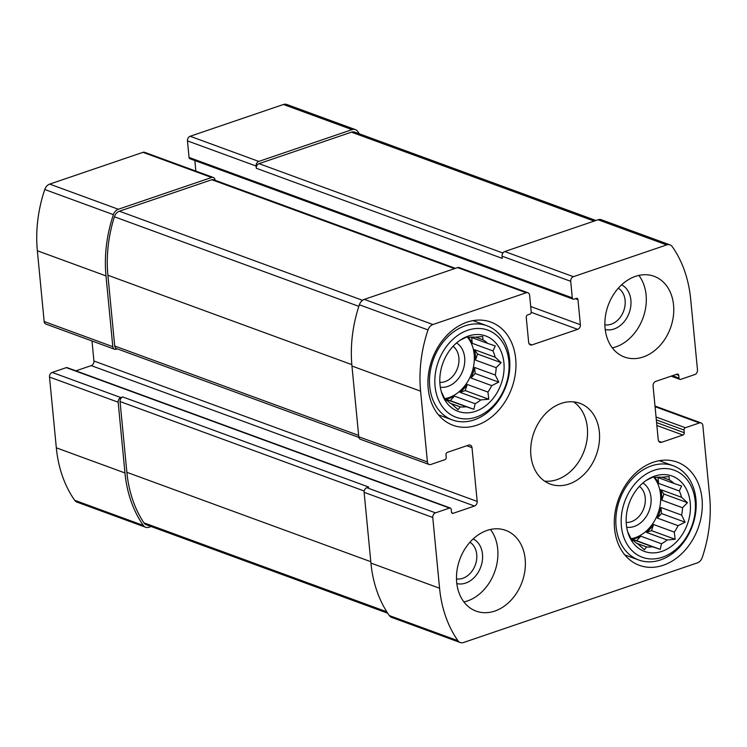 <?xml version="1.0" encoding="UTF-8"?>
<svg xmlns="http://www.w3.org/2000/svg" width="747" height="747" viewBox="0 0 747 747"><rect width="100%" height="100%" fill="white"/><g stroke="black" fill="none" stroke-linecap="round" stroke-linejoin="round"><path stroke-width="1.12" d="M631 538.746A35.837 27.611 110.1 0 0 657.902 513.628A35.837 27.611 110.1 0 0 653.653 477.053M661.889 477.174L669.265 479.873L669.079 476.577L661.067 477.268A35.837 27.611 110.1 0 0 655.091 477.408L653.242 476.959L646.202 480.433M656.986 477.193L673.99 483.43A35.837 27.611 110.1 0 0 669.265 479.873M654.643 477.296A35.837 27.611 -69.9 0 1 658.593 483.384L679.303 490.975A35.837 27.611 110.1 0 1 681.516 497.269L687.473 502.684L682.525 507.736L661.814 500.145A35.837 27.611 -69.9 0 0 660.806 489.687L681.516 497.269M660.918 507.502L661.497 513.544L657.351 518.082A35.837 27.611 -69.9 0 0 660.918 507.502L681.628 515.094A35.837 27.611 110.1 0 0 682.525 507.736M657.351 518.082L678.061 525.664A35.837 27.611 110.1 0 1 674.289 532.107L675.12 539.278L667.099 539.969L646.388 532.378A35.837 27.611 -69.9 0 0 653.578 524.525L674.289 532.107M640.767 536.178L636.612 540.716L631.878 539.213A35.837 27.611 -69.9 0 0 640.767 536.178L661.478 543.769A35.837 27.611 110.1 0 0 667.099 539.969M631.878 539.213L652.589 546.795A35.837 27.611 110.1 0 1 646.613 546.944L644.372 549.745L638.414 544.33A35.837 27.611 110.1 0 1 633.689 540.781L631.841 540.333L628.376 533.227A35.837 27.611 110.1 0 1 627.555 531.35M636.846 543.358L646.613 546.944M631.691 540.044L633.689 540.781M654.68 476.119A40.142 30.926 110.1 0 0 647.92 479.313A40.142 30.926 110.1 0 0 628.143 533.302A40.142 30.926 110.1 0 0 666.996 549.129A40.142 30.926 110.1 0 0 689.854 499.864A40.142 30.926 110.1 0 0 654.68 476.119M661.478 543.769L660.217 549.362L652.589 546.795M681.628 515.094L685.092 522.19L678.061 525.664M673.99 483.43L681.609 485.989L679.303 490.975M444.661 398.693A35.837 27.611 110.1 0 0 471.562 373.575A35.837 27.611 110.1 0 0 467.314 337M475.54 337.121L482.917 339.82L482.739 336.523L474.718 337.214A35.837 27.611 110.1 0 0 468.743 337.355L466.894 336.906L459.853 340.38M470.638 337.14L487.642 343.377A35.837 27.611 110.1 0 0 482.917 339.82M468.304 337.242A35.837 27.611 -69.9 0 1 472.253 343.331L492.964 350.922A35.837 27.611 110.1 0 1 495.168 357.225L501.125 362.64L496.176 367.683L475.465 360.091A35.837 27.611 -69.9 0 0 474.466 349.633L495.168 357.225M474.569 367.449L475.157 373.491L471.002 378.029A35.837 27.611 -69.9 0 0 474.569 367.449L495.28 375.041A35.837 27.611 110.1 0 0 496.176 367.683M471.002 378.029L491.713 385.62A35.837 27.611 110.1 0 1 487.95 392.063L488.771 399.225L480.76 399.916L460.049 392.324A35.837 27.611 -69.9 0 0 467.239 384.472L487.95 392.063M454.419 396.125L450.273 400.663L445.539 399.159A35.837 27.611 -69.9 0 0 454.419 396.125L475.129 403.716A35.837 27.611 110.1 0 0 480.76 399.916M445.539 399.159L466.249 406.742A35.837 27.611 110.1 0 1 460.273 406.891L458.032 409.692L452.075 404.276A35.837 27.611 110.1 0 1 447.341 400.728L445.501 400.28L442.028 393.183A35.837 27.611 110.1 0 1 441.216 391.307M450.497 403.315L460.273 406.891M445.343 400L447.341 400.728M468.332 336.066A40.142 30.926 110.1 0 0 461.581 339.269A40.142 30.926 110.1 0 0 441.794 393.249A40.142 30.926 110.1 0 0 480.657 409.076A40.142 30.926 110.1 0 0 503.515 359.811A40.142 30.926 110.1 0 0 468.332 336.066M475.129 403.716L473.869 409.309L466.249 406.742M495.28 375.041L498.753 382.137L491.713 385.62M487.642 343.377L495.27 345.936L492.964 350.922M604.883 324.842A19.758 15.22 110.1 0 0 623.68 310.948A19.758 15.22 110.1 0 0 618.311 288.193M439.843 382.389A19.758 15.22 110.1 0 0 457.453 368.374A19.758 15.22 110.1 0 0 453.074 346.291M456.492 578.916A19.758 15.22 110.1 0 0 475.288 565.012A19.758 15.22 110.1 0 0 469.919 542.257M626.191 522.442A19.758 15.22 110.1 0 0 643.802 508.427A19.758 15.22 110.1 0 0 639.413 486.344M678.762 375.396A1.914 1.475 -69.9 0 0 677.071 374.126L655.773 381.381A3.819 2.941 -69.9 0 0 653.074 386.003L658.247 439.75A3.819 2.941 -69.9 0 0 659.974 442.299A3.819 2.941 -69.9 0 0 661.637 442.289L682.935 435.034A1.914 1.475 -69.9 0 0 684.28 432.728L684.028 430.039A1.914 1.475 -69.9 0 1 685.372 427.732L699.444 422.933A3.819 2.941 -69.9 0 1 701.106 422.933A3.819 2.941 -69.9 0 1 702.834 425.482L709.65 496.241A121.854 93.889 -69.9 0 1 702.245 557.495A7.647 5.892 -69.9 0 1 697.315 562.893L463.551 642.513A7.647 5.892 -69.9 0 1 460.236 642.532A7.647 5.892 -69.9 0 1 457.93 640.711A121.854 93.889 -69.9 0 1 439.572 588.234L432.765 517.475A3.819 2.941 -69.9 0 1 435.464 512.853L449.535 508.063A1.914 1.475 -69.9 0 1 451.225 509.333L451.487 512.022A1.914 1.475 -69.9 0 0 453.186 513.292L474.485 506.036A3.819 2.941 -69.9 0 0 477.184 501.424L472.011 447.677A3.819 2.941 -69.9 0 0 470.283 445.119A3.819 2.941 -69.9 0 0 468.621 445.128L447.313 452.383A1.914 1.475 -69.9 0 0 445.968 454.699L446.23 457.379A1.914 1.475 -69.9 0 1 444.876 459.694L430.804 464.485A3.819 2.941 -69.9 0 1 429.142 464.494A3.819 2.941 -69.9 0 1 427.415 461.935L420.598 391.176A121.854 93.889 -69.9 0 1 428.003 329.922A7.647 5.892 -69.9 0 1 432.933 324.525L526.233 292.749A3.819 2.941 -69.9 0 1 527.896 292.74A3.819 2.941 -69.9 0 1 529.623 295.298L531.22 311.873A1.914 1.475 -69.9 0 1 529.866 314.179L527.587 314.954A1.914 1.475 -69.9 0 0 526.233 317.27L528.652 342.35A3.819 2.941 -69.9 0 0 530.379 344.899A3.819 2.941 -69.9 0 0 532.041 344.89L577.683 329.343A3.819 2.941 -69.9 0 0 580.382 324.721L577.973 299.64A1.914 1.475 -69.9 0 0 576.273 298.37L573.995 299.145A1.914 1.475 -69.9 0 1 572.295 297.876L570.699 281.302L502.059 256.156A3.819 2.941 -69.9 0 1 504.757 251.534L598.058 219.758A7.647 5.892 -69.9 0 1 601.372 219.739L670.022 244.895A7.647 5.892 -69.9 0 1 672.319 246.706A121.854 93.889 -69.9 0 1 690.676 299.183L697.493 369.942A3.819 2.941 -69.9 0 1 694.794 374.564L680.713 379.364A1.914 1.475 -69.9 0 1 679.023 378.085L678.762 375.396L676.147 374.443M570.699 281.302A3.819 2.941 -69.9 0 1 573.397 276.689L666.697 244.904A7.647 5.892 -69.9 0 1 670.022 244.895M460.236 642.532L391.596 617.377A7.647 5.892 -69.9 0 1 389.29 615.565A121.854 93.889 -69.9 0 1 370.932 563.089L364.125 492.329A3.819 2.941 -69.9 0 1 366.814 487.707L368.719 487.053L122.751 396.937L120.855 397.581L52.206 372.436L66.287 367.636A1.914 1.475 -69.9 0 1 67.118 367.636L450.366 508.053M429.142 464.494L360.502 439.339A3.819 2.941 -69.9 0 1 358.775 436.79L351.958 366.03A121.854 93.889 -69.9 0 1 359.363 304.776A7.647 5.892 -69.9 0 1 364.293 299.379L457.594 267.603A3.819 2.941 -69.9 0 1 459.246 267.594L527.896 292.74M502.059 256.156L502.273 258.397L256.305 168.271L256.09 166.03A3.819 2.941 -69.9 0 1 258.789 161.417L190.149 136.262L283.449 104.487A7.647 5.892 -69.9 0 1 286.764 104.468L355.404 129.623A7.647 5.892 -69.9 0 1 357.71 131.435A121.854 93.889 -69.9 0 1 359.316 133.806M573.164 299.155L189.906 158.728A1.914 1.475 -69.9 0 1 189.047 157.458L187.45 140.884A3.819 2.941 -69.9 0 1 190.149 136.262M355.404 129.623A7.647 5.892 -69.9 0 0 352.089 129.633L258.789 161.417M120.855 397.581A3.819 2.941 -69.9 0 0 118.157 402.203L124.964 472.963A121.854 93.889 -69.9 0 0 143.321 525.44A7.647 5.892 -69.9 0 0 145.628 527.261A7.647 5.892 -69.9 0 0 148.942 527.242L151.099 526.514M145.628 527.261L76.978 502.105A7.647 5.892 -69.9 0 1 74.681 500.294A121.854 93.889 -69.9 0 1 56.324 447.817L49.507 377.058A3.819 2.941 -69.9 0 1 52.206 372.436M75.877 370.848L91.227 365.619A3.819 2.941 -69.9 0 0 93.926 360.997L92.002 340.968M215.033 180.279L215.015 180.027A3.819 2.941 -69.9 0 0 213.287 177.478A3.819 2.941 -69.9 0 0 211.625 177.478L118.325 209.263A7.647 5.892 -69.9 0 0 113.395 214.65A121.854 93.889 -69.9 0 0 105.99 275.904L112.806 346.664A3.819 2.941 -69.9 0 0 114.534 349.222A3.819 2.941 -69.9 0 0 116.196 349.213L117.223 348.858M114.534 349.222L45.894 324.067A3.819 2.941 -69.9 0 1 44.166 321.518L37.35 250.759A121.854 93.889 -69.9 0 1 44.755 189.505A7.647 5.892 -69.9 0 1 49.685 184.107L142.985 152.332A3.819 2.941 -69.9 0 1 144.638 152.323L213.287 177.478M195.863 171.091L194.846 160.54M643.204 356.982A43.009 33.139 -69.9 0 1 624.529 357.057A43.009 33.139 -69.9 0 1 605.341 316.812A43.009 33.139 -69.9 0 1 635.445 276.371A43.009 33.139 -69.9 0 1 654.12 276.297A43.009 33.139 -69.9 0 1 673.308 316.541A43.009 33.139 -69.9 0 1 643.204 356.982M494.813 611.055A43.009 33.139 -69.9 0 1 476.128 611.13A43.009 33.139 -69.9 0 1 456.949 570.885A43.009 33.139 -69.9 0 1 487.044 530.435A43.009 33.139 -69.9 0 1 505.728 530.361A43.009 33.139 -69.9 0 1 524.908 570.615A43.009 33.139 -69.9 0 1 494.813 611.055M466.996 322.181A54.951 42.346 110.1 0 0 428.526 373.855A54.951 42.346 110.1 0 0 453.046 425.286A54.951 42.346 110.1 0 0 511.714 388.253A54.951 42.346 110.1 0 0 490.863 322.088A54.951 42.346 110.1 0 0 466.996 322.181M653.336 462.234A54.951 42.346 110.1 0 0 614.874 513.908A54.951 42.346 110.1 0 0 639.395 565.339A54.951 42.346 110.1 0 0 698.053 528.306A54.951 42.346 110.1 0 0 677.202 462.141A54.951 42.346 110.1 0 0 653.336 462.234M561.249 403.399A43.009 33.139 110.1 0 0 531.145 443.849A43.009 33.139 110.1 0 0 550.334 484.093A43.009 33.139 110.1 0 0 596.237 455.11A43.009 33.139 110.1 0 0 579.924 403.324A43.009 33.139 110.1 0 0 561.249 403.399M256.305 168.271A3.819 2.941 -69.9 0 1 259.004 163.649L351.463 132.163A7.647 5.892 -69.9 0 1 354.788 132.144L595.901 220.486M358.877 437.406L116.439 348.569A3.819 2.941 -69.9 0 1 114.711 346.02L107.895 275.26A121.854 93.889 -69.9 0 1 114.394 216.779A7.647 5.892 -69.9 0 1 119.38 211.214L211.84 179.719A3.819 2.941 -69.9 0 1 213.502 179.71L455.409 268.341M387.684 613.194L146.253 524.73A7.647 5.892 -69.9 0 1 143.863 522.797A121.854 93.889 -69.9 0 1 126.869 472.319L120.052 401.559A3.819 2.941 -69.9 0 1 122.751 396.937M544.6 481.133A43.009 33.139 110.1 0 0 584.229 450.712A43.009 33.139 110.1 0 0 573.64 401.886M626.686 527.261A23.895 18.414 110.1 0 0 649.274 510.425A23.895 18.414 110.1 0 0 642.906 482.992M654.111 470.293A46.351 35.716 110.1 0 0 628.432 546.346A46.351 35.716 110.1 0 0 692.348 524.571A46.351 35.716 110.1 0 0 654.111 470.293M651.477 465.876A50.18 38.657 110.1 0 0 616.359 513.058A50.18 38.657 110.1 0 0 638.75 560.007A50.18 38.657 110.1 0 0 692.31 526.196A50.18 38.657 110.1 0 0 673.271 465.783A50.18 38.657 110.1 0 0 651.477 465.876M440.338 387.207A23.895 18.414 110.1 0 0 462.925 370.381A23.895 18.414 110.1 0 0 456.557 342.938M467.771 330.239A46.351 35.716 110.1 0 0 442.093 406.293A46.351 35.716 110.1 0 0 505.999 384.518A46.351 35.716 110.1 0 0 467.771 330.239M465.138 325.823A50.18 38.657 110.1 0 0 430.02 373.005A50.18 38.657 110.1 0 0 452.402 419.963A50.18 38.657 110.1 0 0 505.971 386.143A50.18 38.657 110.1 0 0 486.932 325.729A50.18 38.657 110.1 0 0 465.138 325.823M463.924 601.951A43.009 33.139 110.1 0 0 494.589 572.09A43.009 33.139 110.1 0 0 490.48 529.474M456.828 583.594A23.895 18.414 110.1 0 0 480.76 567.02A23.895 18.414 110.1 0 0 473.196 538.904M612.316 347.887A43.009 33.139 110.1 0 0 642.98 318.017A43.009 33.139 110.1 0 0 638.872 275.41M605.219 329.52A23.895 18.414 110.1 0 0 629.151 312.946A23.895 18.414 110.1 0 0 621.597 284.831M450.273 400.663L473.869 409.309M467.239 384.472L465.176 390.578L488.771 399.225M465.176 390.578L460.049 392.324M475.157 373.491L498.753 382.137M474.466 349.633L477.529 353.994L501.125 362.64M477.529 353.994L475.465 360.091M471.693 337.532L472.253 343.331M636.612 540.716L660.217 549.362M653.578 524.525L651.524 530.631L675.12 539.278M651.524 530.631L646.388 532.378M661.497 513.544L685.092 522.19M660.806 489.687L663.878 494.038L687.473 502.684M663.878 494.038L661.814 500.145M658.032 477.585L658.593 483.384M573.397 276.689L504.757 251.534M666.697 244.904L598.058 219.758M699.444 422.933L655.063 406.676M457.93 640.711L389.29 615.565M439.572 588.234L370.932 563.089M432.765 517.475L364.125 492.329M435.464 512.853L366.814 487.707M427.415 461.935L358.775 436.79M420.598 391.176L351.958 366.03M428.003 329.922L359.363 304.776M432.933 324.525L364.293 299.379M526.233 292.749L457.594 267.603M256.09 166.03L187.45 140.884M352.089 129.633L283.449 104.487M679.023 378.085L672.477 375.685M661.637 442.289L658.714 441.225M682.935 435.034L656.874 425.491M684.28 432.728L656.594 422.578M684.028 430.039L656.333 419.889M685.372 427.732L656.053 416.985M143.321 525.44L74.681 500.294M124.964 472.963L56.324 447.817M118.157 402.203L49.507 377.058M449.535 508.063L66.287 367.636M453.186 513.292L451.72 512.759M474.485 506.036L91.227 365.619M477.184 501.424L93.926 360.997M472.011 447.677L466.772 445.754M112.806 346.664L44.166 321.518M105.99 275.904L37.35 250.759M113.395 214.65L44.755 189.505M118.325 209.263L49.685 184.107M211.625 177.478L142.985 152.332M532.041 344.89L529.119 343.825M577.683 329.343L531.21 312.321M580.382 324.721L530.706 306.522M577.973 299.64L575.349 298.688M572.295 297.876L189.047 157.458M502.899 253.018L259.004 163.649M594.154 221.084L351.463 132.163M358.635 435.398L114.711 346.02M351.837 364.639L107.895 275.26M358.84 306.345L114.394 216.779M362.538 300.303L119.38 211.214M454.531 268.64L211.84 179.719M364.191 491.003L120.052 401.559M370.801 561.697L126.869 472.319M386.787 611.802L143.863 522.797M701.106 422.933L654.998 406.032M679.882 379.364L671.123 376.152M624.819 554.909L638.75 560.007M659.34 460.684L673.271 465.783M438.48 414.856L452.402 419.963M473 320.631L486.932 325.729"/></g></svg>
